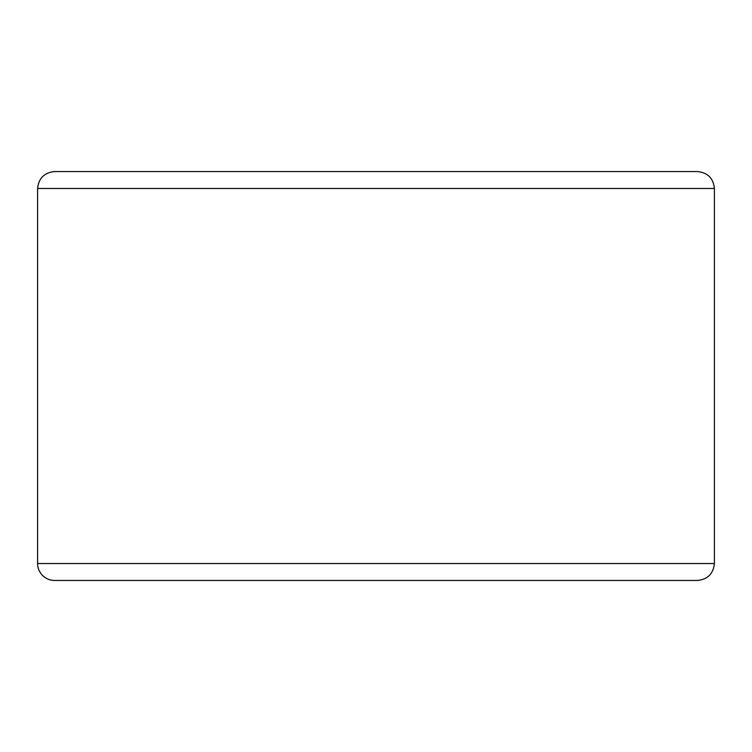 <?xml version="1.0" encoding="UTF-8"?>
<svg xmlns="http://www.w3.org/2000/svg" width="752" height="752" viewBox="0 0 752 752"><rect width="100%" height="100%" fill="white"/><g stroke="black" fill="none" stroke-linecap="round" stroke-linejoin="round"><path stroke-width="1.13" d="M54.52 580.45C50.121 580.478 46.126 578.824 42.554 575.496C39.226 571.924 37.572 567.929 37.6 563.53L37.6 188.47L714.4 188.47L714.4 563.53L37.6 563.53L714.4 563.53C713.328 573.738 707.688 579.378 697.48 580.45L54.52 580.45L697.48 580.45M37.6 188.47C38.672 178.262 44.312 172.622 54.52 171.55L697.48 171.55C707.707 172.603 713.347 178.243 714.4 188.47"/></g></svg>
